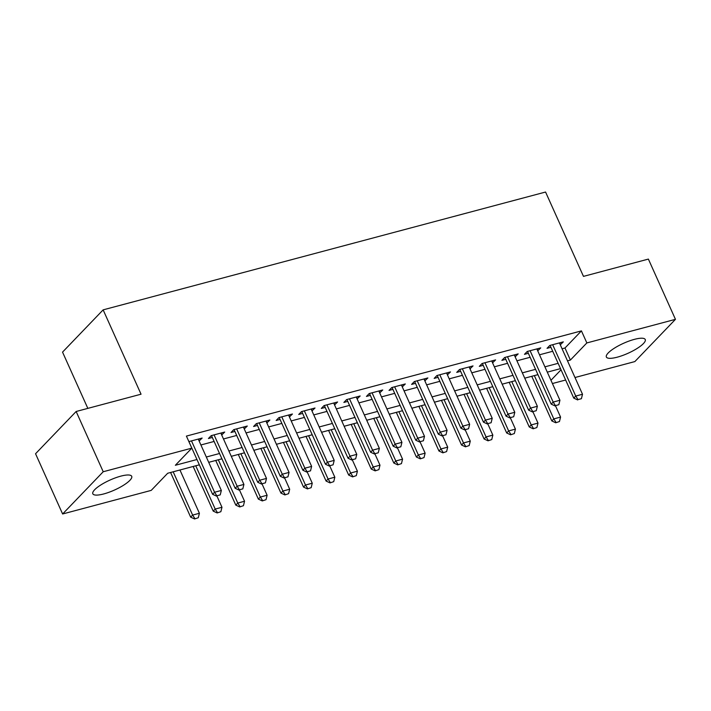 <?xml version="1.0" encoding="UTF-8"?>
<svg xmlns="http://www.w3.org/2000/svg" width="711" height="711" viewBox="0 0 711 711"><rect width="100%" height="100%" fill="white"/><g stroke="black" fill="none" stroke-linecap="round" stroke-linejoin="round"><path stroke-width="1.07" d="M120.826 476.139A21.321 5.475 -24.2 0 1 131.713 476.308A21.321 5.475 -24.2 0 1 123.59 485.213A21.321 5.475 -24.2 0 1 103.708 493.949A21.321 5.475 -24.2 0 1 92.821 493.781A21.321 5.475 -24.2 0 1 100.944 484.875A21.321 5.475 -24.2 0 1 120.826 476.139M634.363 339.369A21.321 5.475 -24.2 0 1 645.259 339.538A21.321 5.475 -24.2 0 1 637.127 348.443A21.321 5.475 -24.2 0 1 617.246 357.18A21.321 5.475 -24.2 0 1 606.359 357.011A21.321 5.475 -24.2 0 1 614.491 348.106A21.321 5.475 -24.2 0 1 634.363 339.369M87.835 408.381L62.541 352.114L103.139 309.863L545.568 192.032L583.473 276.375L648.379 259.088L675.45 319.337L634.852 361.579L574.995 377.523M565.636 380.021L552.42 383.54M199.347 464.825L167.68 473.259L151.221 490.386L62.621 513.982L103.219 471.74L191.819 448.143L175.359 465.27L196.956 459.519M103.219 471.74L76.148 411.491L35.55 453.742L62.621 513.982M199.116 440.989L202.155 438.056L188.877 441.593M221.69 434.981L224.72 432.048L211.185 435.656L208.439 438.509L212.331 437.469M244.264 428.964L247.295 426.031L233.75 429.64L231.013 432.492L234.897 431.461M266.838 422.956L269.869 420.023L256.324 423.632L253.587 426.484L257.471 425.445M289.404 416.939L292.443 414.006L278.899 417.615L276.161 420.468L280.045 419.437M311.978 410.931L315.017 407.998L301.473 411.607L298.727 414.46L302.619 413.42M334.552 404.915L337.592 401.982L324.047 405.59L321.301 408.452L325.194 407.412M357.126 398.907L360.166 395.974L346.621 399.582L343.875 402.435L347.768 401.404M379.701 392.899L382.74 389.966L369.196 393.565L366.449 396.427L370.342 395.387M402.275 386.882L405.314 383.949L391.77 387.557L389.024 390.41L392.916 389.379M424.849 380.874L427.88 377.941L414.335 381.549L411.598 384.402L415.482 383.362M447.423 374.857L450.454 371.924L436.91 375.532L434.172 378.385L438.056 377.354M469.998 368.849L473.028 365.916L459.484 369.524L456.746 372.377L460.63 371.338M492.563 362.832L495.603 359.899L482.058 363.508L479.321 366.361L483.204 365.33M515.137 356.824L518.177 353.891L504.632 357.5L501.886 360.353L505.779 359.313M537.712 350.816L540.751 347.883L527.207 351.483L524.46 354.345L528.353 353.305M562.072 348.781L564.978 348.008L581.438 330.882L186.406 436.092L191.819 448.143M200.902 444.97L214.118 441.451M223.476 438.963L236.692 435.443M246.05 432.946L259.266 429.435M268.625 426.938L281.84 423.418M291.199 420.93L304.415 417.41M313.773 414.913L326.98 411.393M336.347 408.905L349.554 405.386M358.922 402.888L372.129 399.369M381.487 396.88L394.703 393.361M404.061 390.863L417.277 387.344M426.636 384.855L439.851 381.336M449.21 378.847L462.426 375.328M471.784 372.831L485 369.311M494.358 366.823L507.565 363.303M516.933 360.806L530.139 357.286M539.507 354.798L552.714 351.278M560.286 344.799L563.325 341.867L549.781 345.475L547.035 348.328L550.927 347.297M76.148 411.491L141.045 394.205L103.139 309.863M581.438 330.882L586.851 342.933L675.45 319.337M567.494 360.833L570.391 360.059L586.851 342.933M206.323 457.022L219.53 453.502M228.889 451.014L242.104 447.495M251.463 444.997L264.679 441.478M274.037 438.989L287.253 435.47M296.611 432.972L309.827 429.453M319.186 426.964L332.401 423.445M341.76 420.948L354.976 417.428M364.334 414.94L377.541 411.42M386.908 408.932L400.115 405.412M409.483 402.915L422.69 399.395M432.048 396.907L445.264 393.387M454.622 390.89L467.838 387.371M477.197 384.882L490.412 381.363M499.771 378.865L512.987 375.346M522.345 372.857L535.561 369.338M544.919 366.84L558.135 363.33M560.517 368.636L547.301 372.155M537.943 374.653L524.736 378.172M515.368 380.661L502.162 384.18M492.794 386.668L479.587 390.188M470.229 392.685L457.013 396.205M447.654 398.693L434.439 402.213M425.08 404.71L411.865 408.23M402.506 410.718L389.29 414.237M379.932 416.735L366.716 420.254M357.357 422.743L344.142 426.262M334.783 428.76L321.576 432.27M312.209 434.768L299.002 438.287M289.635 440.776L276.428 444.295M267.069 446.792L253.854 450.312M244.495 452.8L231.279 456.32M221.921 458.817L208.705 462.337M550.963 380.287L561.041 369.791M564.978 348.008L570.391 360.059M559.726 342.826L560.579 344.719M537.152 348.834L538.005 350.736M514.577 354.851L515.431 356.744M492.012 360.859L492.856 362.761M469.438 366.876L470.291 368.769M446.864 372.884L447.717 374.777M424.289 378.892L425.142 380.794M401.715 384.909L402.568 386.802M379.141 390.917L379.994 392.819M356.567 396.934L357.42 398.827M333.992 402.941L334.845 404.843M311.418 408.958L312.271 410.851M288.853 414.966L289.706 416.868M266.278 420.983L267.132 422.876M243.704 426.991L244.557 428.884M221.13 432.999L221.983 434.901M198.556 439.016L199.409 440.909M578.016 399.6L581.402 398.693L578.016 399.6L575.741 396.063L573.768 398.116L550.074 345.395M559.433 342.906L582.513 394.258L575.741 396.063L552.66 344.711M581.402 398.693L582.513 394.258M573.768 398.116L577.688 399.938M531.757 376.297L551.825 420.948L553.798 418.895L560.57 417.09L555.513 405.848M555.744 422.778L559.459 421.534L555.744 422.778L551.825 420.948M534.343 375.604L553.798 418.895L556.073 422.432M560.57 417.09L559.459 421.534M555.442 405.608L558.828 404.71L555.442 405.608L553.167 402.07L551.194 404.124L527.5 351.412M536.858 348.914L559.939 400.266L553.167 402.07L530.086 350.719M558.828 404.71L559.939 400.266M551.194 404.124L555.113 405.954M532.868 411.625L536.254 410.718L532.868 411.625L530.593 408.087L528.62 410.14L504.926 357.42M514.284 354.931L537.365 406.283L530.593 408.087L507.512 356.726M536.254 410.718L537.365 406.283M528.62 410.14L532.539 411.962M510.302 417.633L513.689 416.735L510.302 417.633L508.018 414.095L506.045 416.148L482.351 363.428M491.71 360.939L514.791 412.291L508.018 414.095L484.938 362.743M513.689 416.735L514.791 412.291M506.045 416.148L509.974 417.979M487.728 423.649L491.114 422.743L487.728 423.649L485.444 420.103L483.471 422.165L459.777 369.444M469.144 366.947L492.216 418.299L485.444 420.103L462.372 368.751M491.114 422.743L492.216 418.299M483.471 422.165L487.399 423.987M509.183 382.314L529.251 426.964L531.224 424.911L537.996 423.107L532.939 411.856M533.17 428.786L536.885 427.542L533.17 428.786L529.251 426.964M511.769 381.62L531.224 424.911L533.499 428.449M537.996 423.107L536.885 427.542M486.608 388.322L506.676 432.972L508.649 430.919L515.422 429.115L510.365 417.872M510.605 434.803L514.32 433.559L510.605 434.803L506.676 432.972M489.195 387.628L508.649 430.919L510.933 434.457M515.422 429.115L514.32 433.559M464.034 394.329L484.102 438.989L486.075 436.927L492.847 435.123L487.799 423.88M488.03 440.811L491.745 439.567L488.03 440.811L484.102 438.989M466.62 393.645L486.075 436.927L488.359 440.473M492.847 435.123L491.745 439.567M441.46 400.346L461.528 444.997L463.501 442.944L470.273 441.14L465.225 429.897M465.456 446.819L469.171 445.575L465.456 446.819L461.528 444.997M444.055 399.653L463.501 442.944L465.785 446.481M470.273 441.14L469.171 445.575M465.154 429.657L468.54 428.751L465.154 429.657L462.87 426.12L460.897 428.173L437.203 375.452M446.57 372.964L469.642 424.316L462.87 426.12L439.798 374.768M468.54 428.751L469.642 424.316M460.897 428.173L464.825 429.995M418.886 406.354L438.954 451.014L440.936 448.952L447.708 447.148L442.651 435.905M442.882 452.836L446.597 451.592L442.882 452.836L438.954 451.014M421.481 405.67L440.936 448.952L443.211 452.489M447.708 447.148L446.597 451.592M442.58 435.665L445.966 434.768L442.58 435.665L440.305 432.128L438.323 434.19L414.637 381.469M423.996 378.972L447.077 430.324L440.305 432.128L417.224 380.776M445.966 434.768L447.077 430.324M438.323 434.19L442.251 436.012M396.311 412.371L416.379 457.022L418.361 454.969L425.134 453.165L420.077 441.913M420.308 458.844L424.023 457.6L420.308 458.844L416.379 457.022M398.907 411.678L418.361 454.969L420.636 458.506M425.134 453.165L424.023 457.6M420.005 441.682L423.392 440.776L420.005 441.682L417.73 438.145L415.757 440.198L392.063 387.477M401.422 384.989L424.503 436.341L417.73 438.145L394.649 386.793M423.392 440.776L424.503 436.341M415.757 440.198L419.677 442.02M373.746 418.379L393.814 463.03L395.787 460.977L402.559 459.173L397.502 447.93M397.733 464.861L401.448 463.616L397.733 464.861L393.814 463.03M376.332 417.695L395.787 460.977L398.062 464.514M402.559 459.173L401.448 463.616M397.431 447.69L400.817 446.792L397.431 447.69L395.156 444.153L393.183 446.206L369.489 393.494M378.847 390.997L401.928 442.349L395.156 444.153L372.075 392.801M400.817 446.792L401.928 442.349M393.183 446.206L397.102 448.037M351.172 424.396L371.24 469.047L373.213 466.994L379.985 465.19L374.928 453.938M375.159 470.869L378.874 469.624L375.159 470.869L371.24 469.047M353.758 423.703L373.213 466.994L375.488 470.531M379.985 465.19L378.874 469.624M374.857 453.707L378.243 452.8L374.857 453.707L372.582 450.17L370.609 452.223L346.915 399.502M356.273 397.014L379.354 448.365L372.582 450.17L349.501 398.818M378.243 452.8L379.354 448.365M370.609 452.223L374.528 454.045M328.598 430.404L348.666 475.055L350.639 473.002L357.411 471.197L352.354 459.955M352.585 476.885L356.3 475.641L352.585 476.885L348.666 475.055M331.184 429.711L350.639 473.002L352.914 476.539M357.411 471.197L356.3 475.641M352.283 459.715L355.669 458.817L352.283 459.715L350.008 456.178L348.035 458.231L324.34 405.519M333.699 403.021L356.78 454.373L350.008 456.178L326.927 404.826M355.669 458.817L356.78 454.373M348.035 458.231L351.954 460.061M306.023 436.412L326.091 481.071L328.064 479.01L334.837 477.214L329.78 465.963M330.011 482.893L333.726 481.649L330.011 482.893L326.091 481.071M308.61 435.727L328.064 479.01L330.339 482.556M334.837 477.214L333.726 481.649M329.717 465.732L333.095 464.825L329.717 465.732L327.433 462.186L325.46 464.247L301.766 411.527M311.125 409.029L334.206 460.39L327.433 462.186L304.352 410.834M333.095 464.825L334.206 460.39M325.46 464.247L329.38 466.069M283.449 442.429L303.517 487.079L305.49 485.026L312.262 483.222L307.214 471.98M307.445 488.91L311.16 487.666L307.445 488.91L303.517 487.079M286.035 441.735L305.49 485.026L307.774 488.564M312.262 483.222L311.16 487.666M307.143 471.74L310.529 470.842L307.143 471.74L304.859 468.202L302.886 470.255L279.192 417.535M288.559 415.046L311.631 466.398L304.859 468.202L281.787 416.85M310.529 470.842L311.631 466.398M302.886 470.255L306.814 472.086M260.875 448.437L280.943 493.096L282.916 491.034L289.688 489.23L284.64 477.988M284.871 494.918L288.586 493.674L284.871 494.918L280.943 493.096M263.461 447.752L282.916 491.034L285.2 494.572M289.688 489.23L288.586 493.674M284.569 477.748L287.955 476.85L284.569 477.748L282.285 474.21L280.312 476.272L256.618 423.552M265.985 421.054L289.057 472.406L282.285 474.21L259.213 422.858M287.955 476.85L289.057 472.406M280.312 476.272L284.24 478.094M261.995 483.764L265.381 482.858L261.995 483.764L259.719 480.227L257.738 482.28L234.043 429.56M243.411 427.071L266.492 478.423L259.719 480.227L236.639 428.875M265.381 482.858L266.492 478.423M257.738 482.28L261.666 484.102M239.42 489.772L242.806 488.875L239.42 489.772L237.145 486.235L235.163 488.288L211.478 435.576M220.837 433.079L243.917 484.431L237.145 486.235L214.064 434.883M242.806 488.875L243.917 484.431M235.163 488.288L239.092 490.119M216.846 495.789L220.232 494.883L216.846 495.789L214.571 492.252L212.598 494.305L188.904 441.584M198.262 439.096L221.343 490.448L214.571 492.252L191.49 440.9M220.232 494.883L221.343 490.448M212.598 494.305L216.517 496.127M238.301 454.453L258.369 499.104L260.342 497.051L267.114 495.247L262.066 483.995M262.297 500.926L266.012 499.682L262.297 500.926L258.369 499.104M240.896 453.76L260.342 497.051L262.626 500.588M267.114 495.247L266.012 499.682M215.726 460.461L235.794 505.112L237.776 503.059L244.548 501.255L239.491 490.012M239.723 506.943L243.438 505.699L239.723 506.943L235.794 505.112M218.321 459.777L237.776 503.059L240.051 506.596M244.548 501.255L243.438 505.699M193.161 466.478L213.229 511.129L215.202 509.076L221.974 507.272L216.917 496.02M217.148 512.951L220.863 511.707L217.148 512.951L213.229 511.129M195.747 465.785L215.202 509.076L217.477 512.613M221.974 507.272L220.863 511.707M170.587 472.486L190.655 517.137L192.628 515.084L199.4 513.28L179.945 469.998M194.574 518.968L198.289 517.724L194.574 518.968L190.655 517.137M173.173 471.793L192.628 515.084L194.903 518.621M199.4 513.28L198.289 517.724"/></g></svg>
